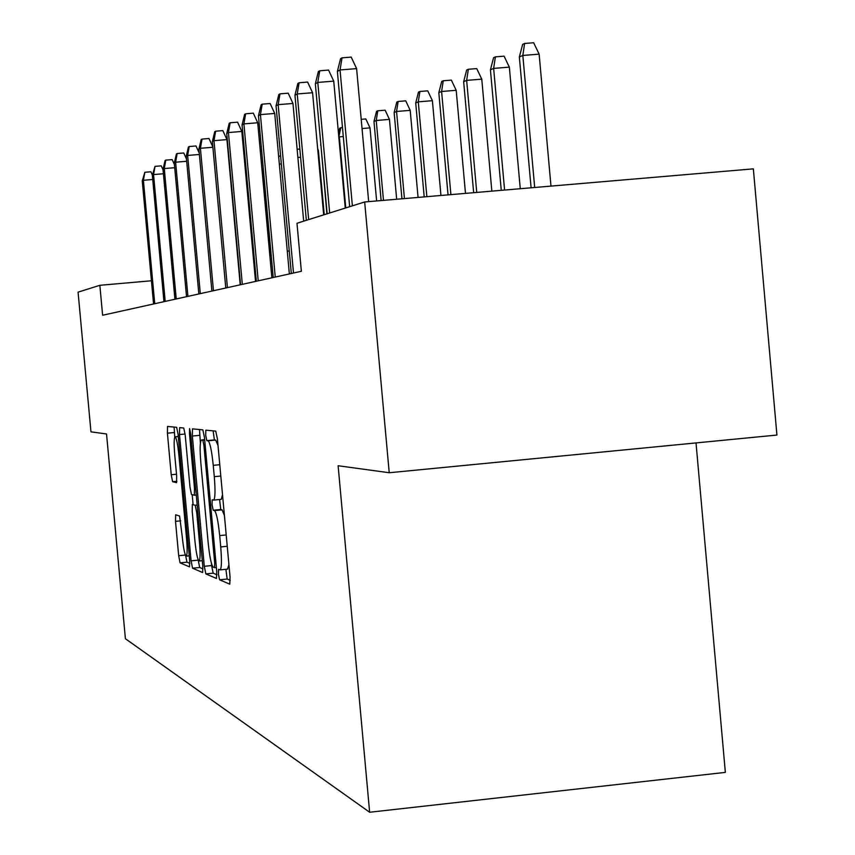 <?xml version="1.0" encoding="UTF-8"?>
<svg xmlns="http://www.w3.org/2000/svg" width="855" height="855" viewBox="0 0 855 855"><rect width="100%" height="100%" fill="white"/><g stroke="black" fill="none" stroke-linecap="round" stroke-linejoin="round"><path stroke-width="1.28" d="M218.442 574.293L219.575 579.808L229.771 584.168L230.048 576.933L217.405 438.882L215.749 431.112L205.831 430.161L205.702 435.334L206.825 440.635L208.075 440.795C209.999 442.452 211.719 450.638 213.248 465.334L214.284 476.673C215.407 490.567 215.214 498.369 213.707 500.09L212.2 499.769L212.083 504.835L213.205 510.243L214.477 510.606C216.422 512.551 218.153 520.887 219.692 535.604L220.729 546.933C221.83 560.624 221.637 568.276 220.152 569.879L218.57 569.334L218.442 574.293M225.902 569.302L227.141 579.038L230.262 580.342M213.119 430.856L214.402 439.919L215.674 440.069L208.075 440.795M219.575 499.523L220.772 509.505L222.076 509.858L214.477 510.606M175.66 514.796L175.51 521.358L178.674 555.729L180.074 562.857L189.543 566.897L189.65 560.26L178.096 434.404L176.664 427.329L167.505 426.453L167.409 433.186L171.224 474.728L172.614 481.718L176.568 482.626L176.664 475.914L174.751 455.031C173.875 444.29 173.96 438.22 175.029 436.82C176.419 437.642 177.733 443.948 178.962 455.726L186.54 538.361C187.416 548.963 187.32 554.895 186.251 556.135C184.83 555.141 183.494 548.707 182.265 536.801L179.593 516.035L175.66 514.796M106.533 433.977L90.961 431.839L78.072 292.154L99.853 285.303L102.611 315.249L301.355 271.281L296.984 223.262L364.668 201.972L389.228 472.74L338.12 465.74L369.638 812.25L125.407 638.728L106.533 433.977M204.292 566.299L205.831 573.908L216.486 578.472L216.732 571.429L204.441 437.407L202.859 429.862L192.482 428.868L192.343 436.029L204.292 566.299L211.613 565.561L213.173 573.171L216.935 574.752M202.56 572.508L192.557 568.212L191.093 560.848L179.497 434.564L179.657 427.618L183.75 428.013L185.225 435.216L189.992 487.168L191.477 494.5L194.352 495.216L194.491 488.237L189.479 433.56L189.575 428.59L190.654 433.688L202.763 565.668L202.656 572.497M369.638 812.25L725.35 772.386L696.023 442.922M364.668 201.972L753.351 168.863L776.928 435.056L389.228 472.74M151.431 280.771L99.853 285.303M289.257 250.825L287.291 251.338M271.227 255.613L269.87 255.976M254.405 260.091L253.593 260.305M227.494 569.099L228.926 564.685M224.427 515.533L222.076 509.858M213.761 500.068L221.306 499.352L222.514 494.65M218.004 445.466L215.674 440.069M199.493 429.541L200.391 443.125M211.399 563.231L211.613 565.561M214.52 567.667L214.68 562.74L203.928 445.434L202.827 440.154L201.385 440.015C199.931 441.811 199.76 449.527 200.861 463.164L208.139 542.465C209.603 556.755 211.292 564.984 213.194 567.132L214.52 567.667M202.966 568.885L199.675 567.506L192.557 568.212M198.157 559.769L199.675 567.506M193.08 504.407L192.183 494.682M194.929 541.055C196.212 553.345 197.612 559.993 199.13 561.019C200.262 559.736 200.38 553.634 199.493 542.711L196.736 512.69L195.229 505.262L192.343 504.482L192.204 511.365L194.929 541.055M174.121 427.083L174.741 437.162M185.61 555.547L186.978 562.173L189.853 563.381M519.348 56.996L522.651 44.353L524.596 43.466L533.648 42.75L539.142 54.154L522.832 55.447L519.348 56.996L531.094 187.79M524.596 43.466L522.832 55.447L534.685 187.48M539.142 54.154L550.973 186.101M368.676 201.63L356.61 68.624L340.044 69.939L352.378 205.841M337.383 71.435L340.547 58.706L342.032 57.841L340.044 69.939L337.383 71.435L349.663 206.696M342.032 57.841L351.223 57.114L356.61 68.624M490.428 69.821L493.581 57.691L495.376 56.868L504.087 56.174L509.345 67.139L493.645 68.4L490.428 69.821L501.265 190.334M495.376 56.868L493.645 68.4L504.589 190.045M509.345 67.139L520.268 188.709M463.656 81.695L466.67 70.025L468.337 69.266L476.737 68.592L481.771 79.162L466.648 80.37L463.656 81.695L473.659 192.685M468.337 69.266L466.648 80.37L476.737 192.418M481.771 79.162L491.849 191.135M345.26 208.075L333.739 81.15L317.793 82.422L329.667 212.981M315.345 83.801L318.359 71.574L319.727 70.783L317.793 82.422L315.345 83.801L327.155 213.771M319.727 70.783L328.577 70.078L333.739 81.15M323.682 214.862L312.577 92.725L297.23 93.965L308.666 219.596M294.954 95.236L297.839 83.491L299.111 82.753L297.23 93.965L294.954 95.236L306.336 220.323M299.111 82.753L307.629 82.069L312.577 92.725M438.818 92.725L441.704 81.471L443.253 80.765L451.355 80.114L456.196 90.309L441.597 91.485L438.818 92.725L448.041 194.865M443.253 80.765L441.597 91.485L450.906 194.619M456.196 90.309L465.483 193.38M415.712 102.974L418.469 92.126L419.912 91.464L427.735 90.844L432.395 100.687L418.287 101.831L415.712 102.974L424.198 196.896M419.912 91.464L418.287 101.831L426.859 196.671M432.395 100.687L440.945 195.474M394.144 112.539L396.795 102.066L398.141 101.456L405.719 100.837L410.197 110.359L396.56 111.471L394.144 112.539L401.946 198.788M398.141 101.456L396.56 111.471L404.436 198.584M410.197 110.359L418.063 197.42M303.675 221.156L292.966 103.466L278.164 104.663L293.5 273.023M276.047 105.849L278.816 94.531L279.991 93.847L278.164 104.663L276.047 105.849L291.32 273.504M279.991 93.847L288.21 93.184L292.966 103.466M289.353 273.942L274.722 113.448L260.422 114.613L275.246 277.063M258.456 115.714L261.117 104.802L262.218 104.16L260.422 114.613L258.456 115.714L273.215 277.501M262.218 104.16L270.148 103.53L274.722 113.448M271.869 277.811L257.718 122.757L243.899 123.89L258.221 280.825M242.061 124.916L244.616 114.378L245.642 113.79L243.899 123.89L242.061 124.916L256.34 281.242M245.642 113.79L253.315 113.159L257.718 122.757M255.527 281.423L241.826 131.456L228.445 132.546L242.318 284.341M226.735 133.519L229.193 123.334L230.145 122.778L228.445 132.546L226.735 133.519L240.554 284.736M230.145 122.778L237.572 122.169L241.826 131.456M240.223 284.811L226.949 139.611L213.985 140.669L227.43 287.633M212.371 141.567L214.744 131.713L215.642 131.189L213.985 140.669L212.371 141.567L225.773 288.007M215.642 131.189L222.834 130.612L226.949 139.611M212.895 147.263L200.412 148.289L213.451 290.732M198.894 149.133L201.182 139.589L202.026 139.098L200.412 148.289L198.894 149.133L211.89 291.074M202.026 139.098L209.005 138.521L212.874 147.007M199.386 154.477L187.64 155.45L200.305 293.639M186.219 156.251L188.431 146.985L189.222 146.526L187.64 155.45L186.219 156.251L198.841 293.96M189.222 146.526L195.998 145.97L199.268 153.152M186.679 161.274L175.617 162.194L187.918 296.375M174.281 162.952L176.419 153.964L177.167 153.526L175.617 162.194L174.281 162.952L186.54 296.685M177.167 153.526L183.75 152.981L186.476 158.998M174.709 167.698L164.278 168.563L176.237 298.961M163.006 169.269L165.079 160.548L165.785 160.131L164.278 168.563L163.006 169.269L174.933 299.25M165.785 160.131L172.186 159.607L174.42 164.566M373.977 121.485L376.531 111.364L377.792 110.787L385.124 110.188L389.442 119.411L376.232 120.491L373.977 121.485L381.138 200.562M377.792 110.787L376.232 120.491L383.478 200.369M389.442 119.411L396.667 199.236M361.205 119.326L365.822 118.952L370.001 127.887L376.627 200.946M370.001 127.887L362.05 128.539M343.293 136.533L339.328 136.864L345.773 207.915M338.462 133.23L339.702 128.25L340.814 127.737L338.815 137.089M340.814 127.737L342.481 127.598M320.903 145.04L326.888 213.857M320.636 145.158L320.839 144.335M317.686 148.845L318.391 150.384L324.237 214.691M318.391 150.384L317.825 150.427M300.597 157.245L297.882 157.47M297.134 149.283L299.453 149.091L299.955 150.191M281.338 163.946L279.339 164.117M278.623 156.262L280.611 155.973M278.954 156.112L278.73 157.416M163.412 173.757L153.547 174.58L165.197 301.409M152.35 175.254L155.022 166.372L153.547 174.58L152.35 175.254L163.957 301.676M155.022 166.372L161.253 165.859L163.059 169.867M263.458 170.519L262.688 170.861L270.437 255.827M262.688 170.861L263.276 168.467M152.735 179.497L143.394 180.277L154.734 303.717M142.261 180.918L144.837 172.282L143.394 180.277L142.261 180.918L153.569 303.974M144.837 172.282L150.907 171.78L152.393 175.083M227.141 579.038L219.575 579.808M214.402 439.919L206.825 440.635M220.772 509.505L213.205 510.243M227.238 546.281L220.729 546.933M226.201 534.952L219.692 535.604M220.804 476.043L214.284 476.673M219.767 464.714L213.248 465.334M199.675 435.334L192.343 436.029M213.173 573.171L205.831 573.908M214.573 567.677L216.368 567.496L214.594 567.667M215.92 562.611L214.68 562.74M205.168 445.316L203.928 445.434M204.676 439.983L202.827 440.154M204.655 439.705L201.534 440.004M198.189 560.143L191.093 560.848M185.097 434.03L179.497 434.564M196.287 495.024L194.374 495.216L196.287 495.034M195.656 488.13L194.491 488.237M190.633 433.453L189.479 433.56M200.647 542.594L199.493 542.711M197.89 512.583L196.736 512.69M197.206 505.07L195.229 505.262M187.63 538.255L186.54 538.361M180.042 455.63L178.962 455.726M176.867 481.312L172.614 481.718M176.515 474.226L171.224 474.728M174.313 432.534L167.409 433.186M186.978 562.173L180.074 562.857M185.385 555.055L178.674 555.729M180.747 520.845L175.51 521.358M227.74 569.12L220.152 569.879M221.306 499.352L213.707 500.09M202.304 560.698L199.13 561.019M189.244 555.836L186.251 556.135M178.289 436.52L175.147 436.809"/></g></svg>
